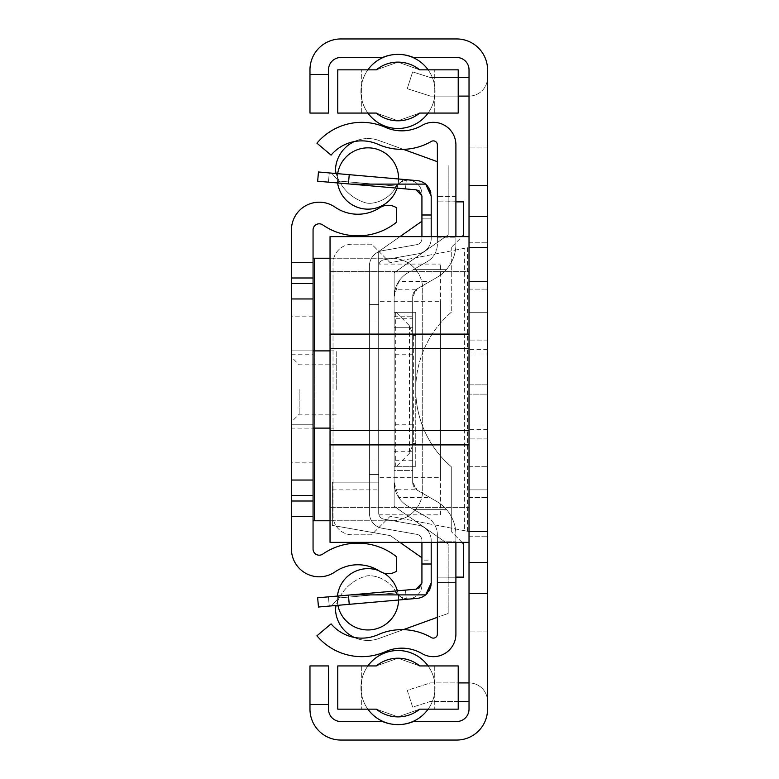 <?xml version="1.0" encoding="UTF-8"?>
<svg xmlns="http://www.w3.org/2000/svg" width="779" height="779" viewBox="0 0 779 779"><rect width="100%" height="100%" fill="white"/><g stroke="black" fill="none" stroke-linecap="round" stroke-linejoin="round"><path stroke-width="0.58" stroke-dasharray="3.9 2.92" d="M328.504 74.472L328.504 69.837A12.357 12.357 0 0 1 340.851 57.48L382.547 57.48A40.148 40.148 0 0 1 413.435 57.48L456.679 57.48A12.357 12.357 0 0 1 469.026 69.837L469.026 709.163A12.357 12.357 0 0 1 456.679 721.52L413.435 721.52A40.148 40.148 0 0 1 382.547 721.52L340.851 721.52A12.357 12.357 0 0 1 328.504 709.163L328.504 665.928L309.974 665.928L309.974 709.163A30.887 30.887 0 0 0 340.851 740.05L456.679 740.05A30.887 30.887 0 0 0 487.557 709.163L487.557 69.837A30.887 30.887 0 0 0 456.679 38.95L340.851 38.95A30.887 30.887 0 0 0 309.974 69.837L309.974 113.072L328.504 113.072L328.504 74.472L309.974 74.472M469.026 247.352L469.026 334.094L330.043 334.094L330.043 236.621M469.026 247.391L469.026 531.609M330.043 542.379L330.043 444.906L469.026 444.906L469.026 531.648M469.026 96.09L469.026 147.046L469.026 96.09A18.53 18.53 0 0 0 487.557 77.559L487.557 147.046L487.557 77.559A18.53 18.53 0 0 1 469.026 96.09L430.427 96.09L407.261 88.679L412.636 71.872L430.427 77.559L469.026 77.559L469.026 96.09L469.026 77.559M469.026 682.91A18.53 18.53 0 0 1 487.557 701.441L487.557 631.954L487.557 701.441A18.53 18.53 0 0 0 469.026 682.91L469.026 631.954L469.026 701.441L430.427 701.441L412.636 707.128L407.261 690.321L430.427 682.91L469.026 682.91L469.026 701.441M469.026 389.5L469.026 438.918L469.026 389.5M469.026 384.865L469.026 429.648L469.026 384.865L487.557 384.865L487.557 349.352L487.557 394.135L487.557 384.865L469.026 384.865M469.026 281.404L469.026 536.205L469.026 489.874L487.557 489.874L487.557 242.795L487.557 536.205L487.557 242.795L487.557 536.205L487.557 242.795L487.557 536.205L487.557 242.795L487.557 536.205L487.557 489.874L469.026 489.874L487.557 489.874L469.026 489.874L487.557 489.874L469.026 489.874L487.557 489.874L469.026 489.874L469.026 312.282L487.557 312.282L469.026 312.282L487.557 312.282L469.026 312.282L469.026 242.795L469.026 536.205L469.026 242.795L469.026 536.205L469.026 242.795L469.026 536.205L469.026 242.795L469.026 281.404L487.557 281.404L469.026 281.404M469.026 425.022L469.026 353.978L469.026 425.022L487.557 425.022L487.557 389.5L487.557 438.918L487.557 340.082L487.557 438.918L487.557 340.082L487.557 438.918L487.557 340.082L487.557 438.918L487.557 340.082L487.557 425.022L487.557 353.978L487.557 425.022L469.026 425.022M487.557 631.954L469.026 631.954L487.557 631.954M487.557 394.135L487.557 429.648L487.557 394.135L469.026 394.135L487.557 394.135M458.218 96.09L430.427 96.09L407.261 88.679L412.636 71.872L430.427 77.559L458.218 77.559M458.218 701.441L430.427 701.441L412.636 707.128L407.261 690.321L430.427 682.91L458.218 682.91M487.557 147.046L469.026 147.046L487.557 147.046M487.557 562.457L469.026 562.457M469.026 531.57L464.401 530.674L464.401 248.326L390.201 262.747L371.641 244.187L352.332 244.187A19.3 19.3 0 0 0 333.032 263.487L333.032 515.513A19.3 19.3 0 0 0 352.332 534.813L371.641 534.813L390.201 516.253L469.026 531.57L487.557 531.57M464.401 248.326L390.201 262.747L371.641 244.187L352.332 244.187A19.3 19.3 0 0 0 333.032 263.487L333.032 515.513A19.3 19.3 0 0 0 352.332 534.813L371.641 534.813L390.201 516.253L464.401 530.674M469.026 247.43L487.557 247.43M487.557 216.543L469.026 216.543M469.026 353.978L487.557 353.978L469.026 353.978M469.026 536.205L487.557 536.205L469.026 536.205M469.026 289.126L487.557 289.126L469.026 289.126M469.026 242.795L487.557 242.795L469.026 242.795M330.043 444.906L330.043 334.094M330.043 430.534L330.043 271.657L330.043 430.534L469.026 430.534L469.026 507.343L469.026 348.466L469.026 430.534L330.043 430.534M330.043 348.564L469.026 348.564L469.026 334.094M330.043 430.436L469.026 430.436L469.026 348.564M469.026 444.906L469.026 430.436M469.026 271.657L469.026 348.466L469.026 271.657L330.043 271.657L469.026 271.657M330.043 507.343L469.026 507.343L330.043 507.343M330.043 348.466L469.026 348.466L330.043 348.466M455.9 236.621L455.9 244.187A38.609 38.609 0 0 1 436.6 277.616L417.301 288.766A9.27 9.27 0 0 0 412.666 296.789L412.666 482.211A9.27 9.27 0 0 0 417.301 490.234L436.6 501.384A38.609 38.609 0 0 1 455.9 534.813L455.9 542.379M437.37 542.379L437.37 534.813A20.079 20.079 0 0 0 427.33 517.431L408.03 506.282A27.801 27.801 0 0 1 394.135 482.211L394.135 296.789A27.801 27.801 0 0 1 408.03 272.718L427.33 261.569A20.079 20.079 0 0 0 437.37 244.187L437.37 236.621M455.9 201.099L437.37 201.099L455.9 201.099L455.9 196.464L437.37 196.464L437.37 244.187L437.37 196.464L455.9 196.464L455.9 244.187A38.609 38.609 0 0 1 436.6 277.616A38.609 38.609 0 0 0 455.9 244.187A38.609 38.609 0 0 1 436.6 277.616L417.301 288.766A9.27 9.27 0 0 0 415.85 289.798L412.666 296.789L412.666 318.29L394.135 318.29L394.135 296.789L395.021 289.798A27.801 27.801 0 0 1 408.03 272.718L427.33 261.569A20.079 20.079 0 0 0 437.37 244.187L437.37 144.884A4.012 4.012 0 0 0 431.352 141.418A58.678 58.678 0 0 1 378.058 144.319A40.148 40.148 0 0 0 331.085 155.128L316.917 143.18A58.678 58.678 0 0 1 385.566 127.386A40.148 40.148 0 0 0 422.033 125.39A22.542 22.542 0 0 1 455.9 144.884L455.9 244.187L455.9 201.868L448.178 201.868L448.178 234.907L448.178 201.868L463.622 201.868L463.622 235.073L451.275 247.43L462.083 236.621M437.37 244.187A20.079 20.079 0 0 1 427.33 261.569L408.03 272.718L427.33 261.569A20.079 20.079 0 0 0 437.37 244.187A20.079 20.079 0 0 1 427.33 261.569A20.079 20.079 0 0 0 437.37 244.187M398.78 281.404L394.135 296.789A27.801 27.801 0 0 1 408.03 272.718A27.801 27.801 0 0 0 398.78 281.404L430.047 281.404L436.6 277.616L417.301 288.766A9.27 9.27 0 0 0 412.666 296.789L412.666 482.211A9.27 9.27 0 0 0 417.301 490.234L436.6 501.384A38.609 38.609 0 0 1 455.9 534.813L455.9 634.116A22.542 22.542 0 0 1 422.033 653.61A40.148 40.148 0 0 0 385.566 651.614A58.678 58.678 0 0 1 316.917 635.82L331.085 623.872A40.148 40.148 0 0 0 378.058 634.681A58.678 58.678 0 0 1 431.352 637.582A4.012 4.012 0 0 0 437.37 634.116L437.37 534.813A20.079 20.079 0 0 0 427.33 517.431A20.079 20.079 0 0 1 437.37 534.813A20.079 20.079 0 0 0 427.33 517.431L408.03 506.282A27.801 27.801 0 0 1 394.135 482.211L394.135 318.29M394.135 327.725L394.135 466.718L394.135 312.282L394.135 327.725L394.135 312.282L394.135 327.725L412.666 327.725L412.666 312.282L412.666 466.718L412.666 327.725L394.135 327.725L412.666 327.725M394.135 389.5L394.135 424.243L394.135 389.5M394.135 470.623L394.135 316.196L394.135 470.623L412.666 470.623L412.666 316.196L412.666 470.623L394.135 470.623M412.666 389.5L412.666 424.243L412.666 389.5M430.047 281.404L417.301 288.766L412.666 296.789L412.666 482.211L415.85 489.202L395.021 489.202L394.135 482.211L398.78 497.596L430.047 497.596M412.666 318.29L412.666 482.211L417.301 490.234A9.27 9.27 0 0 1 415.85 489.202M440.456 514.831L440.456 264.081L440.456 514.831L406.395 514.831L394.135 506.253L394.135 466.718L394.135 506.253L448.178 544.093L406.395 514.831L378.691 514.831L378.691 482.152L332.36 482.152L332.36 525.397L390.298 535.611L421.926 557.764L421.926 584.902A13.895 13.895 0 0 1 395.985 591.836A32.426 32.426 0 0 0 371.213 575.759A15.444 15.444 0 0 0 364.991 576.382A43.936 43.936 0 0 0 336.255 605.127A15.444 15.444 0 0 0 335.622 611.34A32.426 32.426 0 0 0 379.821 638.167L448.178 613.424L448.178 544.093L448.178 577.132L448.178 544.093L394.135 506.253L394.135 312.282L412.666 312.282L394.135 312.282L412.666 312.282L394.135 312.282L412.666 312.282L394.135 312.282L394.135 272.747L448.178 234.907L448.178 165.576L448.178 234.907L394.135 272.747L448.178 234.907L394.135 272.747L394.135 312.282L415.752 312.282L415.752 389.5A101.689 101.689 0 0 0 451.275 466.718L451.275 531.57L451.275 466.718A101.689 101.689 0 0 1 415.752 389.5L415.752 312.282L394.135 312.282L415.752 312.282L415.752 466.718L415.752 312.282M396.092 466.718L415.752 466.718L396.092 466.718L409.442 453.29L413.357 443.553L415.752 443.553M394.135 316.196L412.666 316.196L394.135 316.196M395.021 489.202A27.801 27.801 0 0 0 408.03 506.282L427.33 517.431L408.03 506.282A27.801 27.801 0 0 1 398.78 497.596M462.083 542.379L451.275 531.57L463.622 543.927L463.622 577.132L448.178 577.132L455.9 577.132L455.9 534.813A38.609 38.609 0 0 0 446.299 509.339L413.318 509.339L427.33 517.431L413.318 509.339L446.299 509.339A38.609 38.609 0 0 1 455.9 534.813A38.609 38.609 0 0 0 436.6 501.384L417.301 490.234L436.6 501.384A38.609 38.609 0 0 1 455.9 534.813L455.9 582.536L455.9 577.901L437.37 577.901L437.37 582.536L455.9 582.536L437.37 582.536L437.37 577.901L455.9 577.901M437.37 534.813L437.37 577.901L437.37 534.813L437.37 541.765L455.9 541.765L455.9 534.813L455.9 541.765L437.37 541.765L437.37 534.813A20.079 20.079 0 0 0 427.33 517.431A20.079 20.079 0 0 1 437.37 534.813M455.9 244.187L455.9 237.235L455.9 244.187A38.609 38.609 0 0 1 446.299 269.661A38.609 38.609 0 0 0 455.9 244.187M413.318 269.661L427.33 261.569L413.318 269.661L446.299 269.661L413.318 269.661M437.37 237.235L455.9 237.235L437.37 237.235M415.752 466.718L394.135 466.718L394.135 272.747L394.135 506.253L448.178 544.093L448.178 613.424L437.37 617.328M437.37 161.672L379.821 140.833A32.426 32.426 0 0 0 335.622 167.66A15.444 15.444 0 0 0 336.255 173.873A43.936 43.936 0 0 0 364.991 202.618A15.444 15.444 0 0 0 371.213 203.241A32.426 32.426 0 0 0 395.985 187.164A13.895 13.895 0 0 1 421.926 194.098L421.926 221.236L378.691 251.52L378.691 264.081L440.456 264.081M378.691 264.081L378.691 514.831M399.968 236.621L378.691 251.52L378.691 489.874L378.691 482.152L332.36 482.152L332.36 525.397L390.298 535.611L399.968 542.379M378.691 301.298L378.691 477.693L378.691 301.298L440.456 301.298L440.456 477.693L378.691 477.693M440.456 477.693L440.456 301.298M451.275 312.282A101.689 101.689 0 0 0 415.752 389.5A101.689 101.689 0 0 1 451.275 312.282L451.275 247.43L451.275 312.282M336.148 173.522A15.444 15.444 0 0 0 336.255 173.873A43.936 43.936 0 0 0 364.991 202.618A15.444 15.444 0 0 0 371.213 203.241A32.426 32.426 0 0 0 395.985 187.164A13.895 13.895 0 0 1 421.926 194.098L421.926 221.236M403.337 149.344L379.821 140.833A32.426 32.426 0 0 0 354.163 141.603M354.163 637.397A32.426 32.426 0 0 0 379.821 638.167L403.337 629.656M421.926 557.764L421.926 584.902A13.895 13.895 0 0 1 395.985 591.836A32.426 32.426 0 0 0 371.213 575.759A15.444 15.444 0 0 0 364.991 576.382A43.936 43.936 0 0 0 336.255 605.127A15.444 15.444 0 0 0 336.148 605.478M332.36 489.874L378.691 489.874M394.135 466.718L394.135 312.282M415.752 335.447L413.357 335.447L409.442 325.71L396.092 312.282M291.443 549.01L291.443 229.99A27.801 27.801 0 0 1 335.028 207.117A40.148 40.148 0 0 0 379.685 207.769A15.444 15.444 0 0 1 396.453 207.74L396.453 222.297A61.775 61.775 0 0 1 322.749 224.907A6.174 6.174 0 0 0 313.061 229.99L313.061 549.01A6.174 6.174 0 0 0 322.749 554.093A61.775 61.775 0 0 1 396.453 556.703L396.453 571.26A15.444 15.444 0 0 1 379.685 571.231A40.148 40.148 0 0 0 335.028 571.883A27.801 27.801 0 0 1 291.443 549.01M291.443 389.5L291.443 428.109L291.443 389.5M291.443 350.891L291.443 462.853L291.443 316.147L291.443 462.853L291.443 316.147L291.443 462.853L291.443 316.147L291.443 350.891L313.061 350.891L313.061 428.109L313.061 316.147L313.061 462.853L313.061 316.147L313.061 462.853L313.061 316.147L313.061 424.243L313.061 350.891L291.443 350.891L313.061 350.891M291.443 424.243L291.443 354.757L291.443 424.243L291.443 354.757L291.443 424.243L291.443 354.757L291.443 424.243L313.061 424.243L313.061 354.757L313.061 424.243L313.061 354.757L313.061 424.243L313.061 354.757L313.061 424.243L291.443 424.243L313.061 424.243M313.061 428.109L313.061 389.5L313.061 428.109L291.443 428.109M314.599 520.761L314.599 258.238L391.818 258.238A30.887 30.887 0 0 1 422.705 289.126L422.705 489.874A30.887 30.887 0 0 1 391.818 520.761L313.061 520.761M314.599 258.238L313.061 258.238M330.043 258.238L391.818 258.238A30.887 30.887 0 0 1 422.705 289.126L422.705 489.874A30.887 30.887 0 0 1 391.818 520.761L330.043 520.761M291.443 354.757L313.061 354.757M336.226 389.5L336.226 350.891L336.226 389.5M421.926 236.621L421.926 238.559A6.174 6.174 0 0 1 416.823 244.645L382.187 250.75A15.444 15.444 0 0 0 369.421 265.96L369.421 513.04A15.444 15.444 0 0 0 382.187 528.25L416.823 534.355A6.174 6.174 0 0 1 421.926 540.441L421.926 583.004L421.926 560.14L421.926 564.006L431.196 564.006L431.196 540.441A15.444 15.444 0 0 0 418.43 525.231L383.794 519.126A6.174 6.174 0 0 1 378.691 513.04L378.691 265.96A6.174 6.174 0 0 1 383.794 259.874L418.43 253.769A15.444 15.444 0 0 0 431.196 238.559L431.196 214.994L431.196 218.86L431.196 214.994L431.196 218.86L431.196 214.994L431.196 218.86L431.196 214.994L431.196 218.86L431.196 214.994L421.926 214.994L421.926 238.559A6.174 6.174 0 0 1 416.823 244.645L382.187 250.75A15.444 15.444 0 0 0 369.421 265.96L369.421 513.04A15.444 15.444 0 0 0 382.187 528.25L416.823 534.355A6.174 6.174 0 0 1 421.926 540.441L421.926 583.004L416.288 589.158L350.823 594.893L425.616 594.893L431.196 583.004L431.196 540.441A15.444 15.444 0 0 0 418.43 525.231L383.794 519.126A6.174 6.174 0 0 1 378.691 513.04L378.691 265.96A6.174 6.174 0 0 1 383.794 259.874L418.43 253.769A15.444 15.444 0 0 0 431.196 238.559L431.196 236.621M430.894 192.978L431.196 195.996L425.616 184.107L350.823 184.107L425.616 184.107A15.444 15.444 0 0 0 417.096 180.611L318.465 171.984L317.657 181.215L348.427 183.902L317.657 181.215L348.427 183.902L317.657 181.215L318.465 171.984L317.657 181.215L416.288 189.842L421.926 195.996L421.926 238.559A6.174 6.174 0 0 1 416.823 244.645L382.187 250.75A15.444 15.444 0 0 0 369.421 265.96L369.421 513.04A15.444 15.444 0 0 0 382.187 528.25L416.823 534.355A6.174 6.174 0 0 1 421.926 540.441L421.926 583.004L416.288 589.158L418.81 588.369L416.288 589.158L350.823 594.893L425.616 594.893A15.444 15.444 0 0 1 417.096 598.389A15.444 15.444 0 0 0 425.616 594.893A15.444 15.444 0 0 1 417.096 598.389A15.444 15.444 0 0 0 425.616 594.893A15.444 15.444 0 0 1 417.096 598.389A15.444 15.444 0 0 0 425.616 594.893A15.444 15.444 0 0 1 417.096 598.389A15.444 15.444 0 0 0 425.616 594.893A15.444 15.444 0 0 1 417.096 598.389L318.465 607.016L417.096 598.389A15.444 15.444 0 0 0 425.616 594.893L350.823 594.893L317.657 597.785L318.465 607.016L417.096 598.389A15.444 15.444 0 0 0 425.616 594.893L350.823 594.893L416.288 589.158L317.657 597.785L348.427 595.098L317.657 597.785L318.465 607.016L349.235 604.329L318.465 607.016L317.657 597.785L348.427 595.098L317.657 597.785L348.427 595.098L317.657 597.785L318.465 607.016L317.657 597.785L348.427 595.098L317.657 597.785L348.427 595.098L317.657 597.785L318.465 607.016L417.096 598.389A15.444 15.444 0 0 0 425.616 594.893L431.196 583.004L431.196 560.14L430.894 586.022L428.83 591.222L431.196 583.004L425.616 594.893L350.823 594.893L317.657 597.785L348.427 595.098L349.235 604.329L417.096 598.389A15.444 15.444 0 0 0 425.616 594.893L348.427 595.098L349.235 604.329L417.096 598.389A15.444 15.444 0 0 0 425.616 594.893L350.823 594.893L416.288 589.158L348.427 595.098L349.235 604.329L318.465 607.016L417.096 598.389A15.444 15.444 0 0 0 425.616 594.893L348.427 595.098L349.235 604.329L318.465 607.016L317.657 597.785L416.288 589.158L350.823 594.893L425.616 594.893L348.427 595.098L416.288 589.158L348.427 595.098L416.288 589.158L350.823 594.893L425.616 594.893L431.196 583.004L431.196 540.441A15.444 15.444 0 0 0 418.43 525.231L383.794 519.126A6.174 6.174 0 0 1 378.691 513.04L378.691 265.96A6.174 6.174 0 0 1 383.794 259.874L418.43 253.769A15.444 15.444 0 0 0 431.196 238.559L431.196 195.996L431.196 218.86L431.196 214.994L421.926 214.994L421.926 238.559A6.174 6.174 0 0 1 416.823 244.645L382.187 250.75A15.444 15.444 0 0 0 369.421 265.96L369.421 513.04A15.444 15.444 0 0 0 382.187 528.25L416.823 534.355A6.174 6.174 0 0 1 421.926 540.441L421.926 542.379M428.81 591.261L427.281 593.286L428.81 591.261M331.581 605.877L406.307 599.333L329.254 606.072L331.581 605.877L338.622 597.97L338.446 595.974L328.456 596.841L405.499 590.102L328.456 596.841L405.499 590.102L328.456 596.841L405.499 590.102L328.456 596.841L405.499 590.102L328.456 596.841L405.499 590.102L328.456 596.841L405.499 590.102L328.456 596.841L405.499 590.102L338.446 595.974L338.622 597.97L331.581 605.877L338.622 597.97L331.581 605.877L406.307 599.333L403.989 599.538L395.674 592.975L403.989 599.538L395.674 592.975L395.498 590.979L405.499 590.102L395.498 590.979L395.674 592.975L395.498 590.979L395.674 592.975L403.989 599.538L331.581 605.877L329.254 606.072L328.456 596.841L329.254 606.072L328.456 596.841L329.254 606.072L331.581 605.877L406.307 599.333L405.499 590.102L406.307 599.333L405.499 590.102L406.307 599.333L331.581 605.877L329.254 606.072L331.581 605.877L338.622 597.97L338.446 595.974L338.622 597.97L338.446 595.974L338.622 597.97L331.581 605.877L338.622 597.97L331.581 605.877L406.307 599.333L403.989 599.538L395.674 592.975L403.989 599.538L395.674 592.975L395.498 590.979L395.674 592.975L395.498 590.979L395.674 592.975L403.989 599.538L329.254 606.072L328.456 596.841L329.254 606.072L328.456 596.841L329.254 606.072L331.581 605.877L406.307 599.333L405.499 590.102L406.307 599.333L405.499 590.102L406.307 599.333L331.581 605.877L329.254 606.072L331.581 605.877L338.622 597.97L338.446 595.974L338.622 597.97L338.446 595.974L338.622 597.97L331.581 605.877L338.622 597.97L331.581 605.877L406.307 599.333L403.989 599.538L395.674 592.975L403.989 599.538L395.674 592.975L395.498 590.979L395.674 592.975L395.498 590.979L395.674 592.975L403.989 599.538L329.254 606.072L328.456 596.841L329.254 606.072L328.456 596.841L329.254 606.072L331.581 605.877L406.307 599.333L405.499 590.102L406.307 599.333L405.499 590.102L406.307 599.333L329.254 606.072L331.581 605.877L338.622 597.97L338.446 595.974L338.622 597.97L338.446 595.974L338.622 597.97L331.581 605.877M430.047 190.154L428.839 187.797L431.196 195.996L431.196 218.86L431.196 214.994L421.926 214.994L421.926 238.559L421.926 195.996L421.926 214.994L431.196 214.994L431.196 238.559A15.444 15.444 0 0 1 418.43 253.769A15.444 15.444 0 0 0 431.196 238.559A15.444 15.444 0 0 1 418.43 253.769L383.794 259.874A6.174 6.174 0 0 0 378.691 265.96A6.174 6.174 0 0 1 383.794 259.874A6.174 6.174 0 0 0 378.691 265.96L378.691 513.04A6.174 6.174 0 0 0 383.794 519.126A6.174 6.174 0 0 1 378.691 513.04A6.174 6.174 0 0 0 383.794 519.126L418.43 525.231A15.444 15.444 0 0 1 431.196 540.441A15.444 15.444 0 0 0 418.43 525.231A15.444 15.444 0 0 1 431.196 540.441L431.196 542.379L431.196 540.441A15.444 15.444 0 0 0 418.43 525.231L383.794 519.126A6.174 6.174 0 0 1 378.691 513.04L378.691 265.96A6.174 6.174 0 0 1 383.794 259.874L418.43 253.769A15.444 15.444 0 0 0 431.196 238.559L431.196 214.994L421.926 214.994L421.926 218.86L421.926 195.996L421.926 218.86L421.926 195.996L421.926 214.994L431.196 214.994L431.196 238.559L431.196 214.994L421.926 214.994L421.926 238.559A6.174 6.174 0 0 1 416.823 244.645L382.187 250.75A15.444 15.444 0 0 0 369.421 265.96L369.421 513.04A15.444 15.444 0 0 0 382.187 528.25L416.823 534.355A6.174 6.174 0 0 1 421.926 540.441L421.926 564.006L431.196 564.006L431.196 540.441A15.444 15.444 0 0 0 418.43 525.231L383.794 519.126A6.174 6.174 0 0 1 378.691 513.04L378.691 265.96A6.174 6.174 0 0 1 383.794 259.874L418.43 253.769A15.444 15.444 0 0 0 431.196 238.559L431.196 195.996L425.616 184.107L350.823 184.107L416.288 189.842L350.823 184.107L425.616 184.107A15.444 15.444 0 0 0 417.096 180.611L318.465 171.984L349.235 174.671L318.465 171.984L349.235 174.671L318.465 171.984L349.235 174.671L318.465 171.984L349.235 174.671L318.465 171.984L349.235 174.671L318.465 171.984L317.657 181.215L318.465 171.984L349.235 174.671L318.465 171.984L349.235 174.671L348.427 183.902L416.288 189.842L350.823 184.107L416.288 189.842L350.823 184.107L425.616 184.107A15.444 15.444 0 0 0 417.096 180.611L349.235 174.671L348.427 183.902L416.288 189.842L421.926 195.996L421.926 238.559A6.174 6.174 0 0 1 416.823 244.645L382.187 250.75A15.444 15.444 0 0 0 369.421 265.96L369.421 513.04A15.444 15.444 0 0 0 382.187 528.25L416.823 534.355A6.174 6.174 0 0 1 421.926 540.441L421.926 564.006L431.196 564.006L431.196 583.004L428.82 591.232L431.196 583.004M331.581 173.123L406.307 179.667L329.254 172.928L331.581 173.123L338.622 181.03L331.581 173.123L338.622 181.03L338.446 183.026L328.456 182.159L405.499 188.898L328.456 182.159L405.499 188.898L328.456 182.159L405.499 188.898L328.456 182.159L405.499 188.898L328.456 182.159L405.499 188.898L328.456 182.159L405.499 188.898L328.456 182.159L405.499 188.898L338.446 183.026L338.622 181.03L338.446 183.026L338.622 181.03L331.581 173.123L406.307 179.667L403.989 179.462L395.674 186.025L395.498 188.021L405.499 188.898L395.498 188.021L395.674 186.025L403.989 179.462L395.674 186.025L403.989 179.462L331.581 173.123L329.254 172.928L328.456 182.159L329.254 172.928L328.456 182.159L329.254 172.928L331.581 173.123L406.307 179.667L405.499 188.898L406.307 179.667L405.499 188.898L406.307 179.667L331.581 173.123L329.254 172.928L331.581 173.123L338.622 181.03L331.581 173.123L338.622 181.03L338.446 183.026L338.622 181.03L338.446 183.026L338.622 181.03L331.581 173.123L406.307 179.667L403.989 179.462L395.674 186.025L395.498 188.021L395.674 186.025L395.498 188.021L395.674 186.025L403.989 179.462L395.674 186.025L403.989 179.462L329.254 172.928L328.456 182.159L329.254 172.928L328.456 182.159L329.254 172.928L331.581 173.123L406.307 179.667L405.499 188.898L406.307 179.667L405.499 188.898L406.307 179.667L331.581 173.123L329.254 172.928L331.581 173.123L338.622 181.03L331.581 173.123L338.622 181.03L338.446 183.026L338.622 181.03L338.446 183.026L338.622 181.03L331.581 173.123L406.307 179.667L403.989 179.462L395.674 186.025L395.498 188.021L395.674 186.025L395.498 188.021L395.674 186.025L403.989 179.462L395.674 186.025L403.989 179.462L329.254 172.928L328.456 182.159L329.254 172.928L328.456 182.159L329.254 172.928L331.581 173.123L406.307 179.667L405.499 188.898L406.307 179.667L405.499 188.898L406.307 179.667L329.254 172.928L331.581 173.123L338.622 181.03L331.581 173.123L338.622 181.03L338.446 183.026L338.622 181.03L338.446 183.026L338.622 181.03L331.581 173.123M378.691 304.57L378.691 474.43L378.691 304.57L378.691 474.43L378.691 304.57L369.421 304.57L369.421 474.43L378.691 474.43L378.691 320.003L378.691 474.43L369.421 474.43L369.421 304.57L378.691 304.57L369.421 304.57L369.421 474.43L378.691 474.43L369.421 474.43L369.421 304.57L378.691 304.57L369.421 304.57L369.421 474.43L378.691 474.43L369.421 474.43L369.421 304.57L378.691 304.57L369.421 304.57L369.421 474.43L378.691 474.43L369.421 474.43L369.421 304.57L378.691 304.57M367.941 568.641A30.654 30.654 0 0 1 398.595 599.294A30.654 30.654 0 0 1 367.941 629.948A30.654 30.654 0 0 1 337.288 599.294A30.654 30.654 0 0 1 367.941 568.641A30.654 30.654 0 0 1 398.595 599.294A30.654 30.654 0 0 1 367.941 629.948A30.654 30.654 0 0 1 337.288 599.294A30.654 30.654 0 0 1 367.941 568.641A30.654 30.654 0 0 1 398.595 599.294A30.654 30.654 0 0 1 367.941 629.948A30.654 30.654 0 0 1 337.288 599.294A30.654 30.654 0 0 1 367.941 568.641A30.654 30.654 0 0 1 398.595 599.294A30.654 30.654 0 0 1 367.941 629.948A30.654 30.654 0 0 1 337.288 599.294A30.654 30.654 0 0 1 367.941 568.641A30.654 30.654 0 0 1 398.595 599.294A30.654 30.654 0 0 1 367.941 629.948A30.654 30.654 0 0 1 337.288 599.294A30.654 30.654 0 0 1 367.941 568.641A30.654 30.654 0 0 1 398.595 599.294A30.654 30.654 0 0 1 367.941 629.948A30.654 30.654 0 0 1 337.288 599.294A30.654 30.654 0 0 1 367.941 568.641A30.654 30.654 0 0 1 398.595 599.294A30.654 30.654 0 0 1 367.941 629.948A30.654 30.654 0 0 1 337.288 599.294A30.654 30.654 0 0 1 367.941 568.641M378.613 570.559A30.654 30.654 0 0 1 383.94 573.149M397.397 590.813A30.654 30.654 0 0 1 398.585 600.015M337.453 596.062A30.654 30.654 0 0 0 337.882 605.322M367.941 147.835A30.654 30.654 0 0 1 398.595 178.488A30.654 30.654 0 0 1 367.941 209.142A30.654 30.654 0 0 1 337.288 178.488A30.654 30.654 0 0 1 367.941 147.835A30.654 30.654 0 0 1 398.595 178.488A30.654 30.654 0 0 1 367.941 209.142A30.654 30.654 0 0 1 337.288 178.488A30.654 30.654 0 0 1 367.941 147.835A30.654 30.654 0 0 1 398.595 178.488A30.654 30.654 0 0 1 367.941 209.142A30.654 30.654 0 0 1 337.288 178.488A30.654 30.654 0 0 1 367.941 147.835A30.654 30.654 0 0 1 398.595 178.488A30.654 30.654 0 0 1 367.941 209.142A30.654 30.654 0 0 1 337.288 178.488A30.654 30.654 0 0 1 367.941 147.835A30.654 30.654 0 0 1 398.595 178.488A30.654 30.654 0 0 1 367.941 209.142A30.654 30.654 0 0 1 337.288 178.488A30.654 30.654 0 0 1 367.941 147.835A30.654 30.654 0 0 1 398.595 178.488A30.654 30.654 0 0 1 367.941 209.142A30.654 30.654 0 0 1 337.288 178.488A30.654 30.654 0 0 1 367.941 147.835A30.654 30.654 0 0 1 398.595 178.488A30.654 30.654 0 0 1 367.941 209.142A30.654 30.654 0 0 1 337.288 178.488A30.654 30.654 0 0 1 367.941 147.835M398.585 178.985A30.654 30.654 0 0 1 397.027 188.158M337.667 173.659A30.654 30.654 0 0 0 337.609 182.958M350.823 184.107L416.288 189.842L350.823 184.107L425.616 184.107A15.444 15.444 0 0 0 417.096 180.611L349.235 174.671L348.427 183.902L416.288 189.842L350.823 184.107L416.288 189.842L421.926 195.996L421.926 218.86L421.926 195.996L421.926 218.86L431.196 218.86L431.196 195.996L425.616 184.107L348.427 183.902L425.616 184.107A15.444 15.444 0 0 0 417.096 180.611L349.235 174.671L348.427 183.902L317.657 181.215L318.465 171.984L317.657 181.215L318.465 171.984L317.657 181.215L318.465 171.984L317.657 181.215L350.823 184.107L425.616 184.107A15.444 15.444 0 0 0 417.096 180.611L349.235 174.671L417.096 180.611A15.444 15.444 0 0 1 425.616 184.107A15.444 15.444 0 0 0 417.096 180.611A15.444 15.444 0 0 1 425.616 184.107L348.427 183.902L416.288 189.842L350.823 184.107L425.616 184.107A15.444 15.444 0 0 0 417.096 180.611A15.444 15.444 0 0 1 425.616 184.107A15.444 15.444 0 0 0 417.096 180.611A15.444 15.444 0 0 1 425.616 184.107L350.823 184.107L425.616 184.107A15.444 15.444 0 0 0 417.096 180.611A15.444 15.444 0 0 1 425.616 184.107L431.196 195.996L431.196 218.86L421.926 218.86L431.196 218.86L421.926 218.86L431.196 218.86L421.926 218.86L431.196 218.86L421.926 218.86L421.926 214.994M421.926 583.004L421.926 560.14L421.926 583.004L421.926 560.14L421.926 564.006L431.196 564.006L431.196 560.14L421.926 560.14L421.926 583.004L416.288 589.158L348.427 595.098L416.288 589.158L418.81 588.369L416.288 589.158L421.926 583.004L421.926 560.14L421.926 583.004L421.926 560.14L421.926 583.004L421.926 560.14L421.926 564.006L431.196 564.006L421.926 564.006L421.926 583.004L421.926 560.14L431.196 560.14M430.894 586.022L430.047 588.846L430.894 586.022M428.81 187.749L427.281 185.723M428.83 187.788L431.196 195.996M318.465 607.016L317.657 597.785L318.465 607.016M395.674 186.025L395.498 188.021L395.674 186.025L395.498 188.021L395.674 186.025L403.989 179.462L406.307 179.667L403.989 179.462L395.674 186.025L403.989 179.462L395.674 186.025L395.498 188.021L395.674 186.025L338.622 181.03L395.674 186.025M317.657 181.215L318.465 171.984L317.657 181.215M421.926 564.006L421.926 540.441A6.174 6.174 0 0 0 416.823 534.355L382.187 528.25A15.444 15.444 0 0 1 369.421 513.04L369.421 265.96A15.444 15.444 0 0 1 382.187 250.75L416.823 244.645A6.174 6.174 0 0 0 421.926 238.559A6.174 6.174 0 0 1 416.823 244.645L382.187 250.75A15.444 15.444 0 0 0 369.421 265.96L369.421 513.04A15.444 15.444 0 0 0 382.187 528.25L416.823 534.355A6.174 6.174 0 0 1 421.926 540.441L421.926 564.006L431.196 564.006M350.823 594.893L425.616 594.893L348.427 595.098L416.288 589.158M403.989 599.538L406.307 599.333L403.989 599.538L395.674 592.975L403.989 599.538L395.674 592.975L395.498 590.979L395.674 592.975L395.498 590.979L395.674 592.975L403.989 599.538M329.254 606.072L328.456 596.841L329.254 606.072M406.307 599.333L405.499 590.102L406.307 599.333M338.622 597.97L338.446 595.974L338.622 597.97L395.674 592.975L338.622 597.97M329.254 172.928L328.456 182.159L329.254 172.928M406.307 179.667L405.499 188.898L406.307 179.667M416.288 189.842L421.926 195.996M337.765 709.163L376.286 709.163A34.383 34.383 0 0 0 419.706 709.163L458.218 709.163L458.218 665.928L419.706 665.928A34.383 34.383 0 0 0 376.286 665.928L337.765 665.928L337.765 709.163M376.286 709.163L361.699 709.163L376.286 709.163L361.699 709.163L376.286 709.163L361.699 709.163L376.286 709.163L361.699 709.163L376.286 709.163L397.991 716.884L376.286 709.163L397.991 716.884L419.706 709.163L397.991 716.884L376.286 709.163L397.991 716.884L419.706 709.163L397.991 716.884L376.286 709.163L397.991 716.884L419.706 709.163L397.991 716.884L419.706 709.163L434.283 709.163L419.706 709.163M376.286 665.928L361.699 665.928L376.286 665.928L361.699 665.928L376.286 665.928L397.991 658.206L376.286 665.928L361.699 665.928L376.286 665.928L397.991 658.206L376.286 665.928L361.699 665.928L376.286 665.928L397.991 658.206L419.706 665.928L434.283 665.928L419.706 665.928L397.991 658.206L419.706 665.928L434.283 665.928L419.706 665.928L397.991 658.206L376.286 665.928L397.991 658.206L419.706 665.928L397.991 658.206L419.706 665.928L434.283 665.928L419.706 665.928M404.048 716.349L409.91 714.752M411.809 713.992L415.197 712.269M380.814 712.288L383.21 713.545M386.131 714.771L392.022 716.368M415.188 662.812L411.906 661.147M409.9 660.329L404.038 658.742M392.012 658.732L386.111 660.319M383.385 661.459L380.795 662.812M458.218 69.837L419.706 69.837A34.383 34.383 0 0 0 376.286 69.837L337.765 69.837L337.765 113.072L376.286 113.072A34.383 34.383 0 0 0 419.706 113.072L458.218 113.072L458.218 69.837M419.706 69.837L434.283 69.837L419.706 69.837L434.283 69.837L419.706 69.837L434.283 69.837L419.706 69.837L434.283 69.837L419.706 69.837L397.991 62.116L419.706 69.837L397.991 62.116L376.286 69.837L397.991 62.116L419.706 69.837L397.991 62.116L376.286 69.837L397.991 62.116L419.706 69.837L397.991 62.116L376.286 69.837L397.991 62.116L376.286 69.837L361.699 69.837L376.286 69.837M419.706 113.072L434.283 113.072L419.706 113.072L434.283 113.072L419.706 113.072L397.991 120.794L419.706 113.072L434.283 113.072L419.706 113.072L397.991 120.794L419.706 113.072L434.283 113.072L419.706 113.072L397.991 120.794L376.286 113.072L361.699 113.072L376.286 113.072L397.991 120.794L376.286 113.072L361.699 113.072L376.286 113.072L397.991 120.794L419.706 113.072L397.991 120.794L376.286 113.072L397.991 120.794L376.286 113.072L361.699 113.072L376.286 113.072M391.944 62.651L386.072 64.248M384.174 65.008L380.795 66.731M415.178 66.712L412.773 65.455M409.861 64.229L403.96 62.632M380.795 116.188L384.076 117.853M386.092 118.671L391.954 120.258M403.97 120.268L409.871 118.681M412.597 117.541L415.188 116.188M309.974 704.528L328.504 704.528M467.488 247.732L467.488 531.268M469.026 497.596L487.557 497.596L469.026 497.596M469.026 466.718L487.557 466.718L469.026 466.718M415.85 289.798L395.021 289.798M394.135 451.275L412.666 451.275M412.666 460.71L394.135 460.71M395.333 466.718L395.333 312.282M409.442 325.71L409.442 453.29M413.357 335.447L413.357 443.553M314.599 350.891L314.599 428.109M299.155 389.5L299.155 414.204L299.155 389.5M349.235 604.329L348.427 595.098M348.427 183.902L349.235 174.671M369.421 320.003L378.691 320.003L369.421 320.003M369.421 458.997L378.691 458.997L369.421 458.997M487.557 438.918L469.026 438.918L487.557 438.918M487.557 340.082L469.026 340.082L487.557 340.082M487.557 349.352L469.026 349.352M487.557 429.648L469.026 429.648M412.666 424.243L394.135 424.243M412.666 354.757L394.135 354.757M313.061 316.147L291.443 316.147M313.061 462.853L291.443 462.853M330.043 350.891L336.226 350.891M330.043 428.109L336.226 428.109M336.226 414.204L299.155 414.204L291.443 421.926M336.226 364.796L299.155 364.796L291.443 357.074M361.699 665.928L361.699 709.163L361.699 665.928M434.283 665.928L434.283 709.163L434.283 665.928M392.733 724.266A37.061 37.061 0 0 0 403.259 724.266M428.119 709.163A37.061 37.061 0 0 0 428.08 665.928M367.912 665.928A37.061 37.061 0 0 0 367.873 709.163M397.991 724.636A37.061 37.061 0 0 0 435.052 687.575A37.061 37.061 0 0 0 397.991 650.514A37.061 37.061 0 0 0 360.93 687.575A37.061 37.061 0 0 0 397.991 724.636A37.061 37.061 0 0 0 435.052 687.575A37.061 37.061 0 0 0 397.991 650.514A37.061 37.061 0 0 0 360.93 687.575A37.061 37.061 0 0 0 397.991 724.636A37.061 37.061 0 0 0 435.052 687.575A37.061 37.061 0 0 0 397.991 650.514A37.061 37.061 0 0 0 360.93 687.575A37.061 37.061 0 0 0 397.991 724.636M434.283 113.072L434.283 69.837L434.283 113.072M361.699 113.072L361.699 69.837L361.699 113.072M403.259 54.734A37.061 37.061 0 0 0 392.733 54.734M367.873 69.837A37.061 37.061 0 0 0 367.912 113.072M428.08 113.072A37.061 37.061 0 0 0 428.119 69.837M397.991 54.364A37.061 37.061 0 0 0 360.93 91.425A37.061 37.061 0 0 0 397.991 128.486A37.061 37.061 0 0 0 435.052 91.425A37.061 37.061 0 0 0 397.991 54.364A37.061 37.061 0 0 0 360.93 91.425A37.061 37.061 0 0 0 397.991 128.486A37.061 37.061 0 0 0 435.052 91.425A37.061 37.061 0 0 0 397.991 54.364A37.061 37.061 0 0 0 360.93 91.425A37.061 37.061 0 0 0 397.991 128.486A37.061 37.061 0 0 0 435.052 91.425A37.061 37.061 0 0 0 397.991 54.364"/><path stroke-width="1.17" d="M309.974 113.072L309.974 74.472L328.504 74.472L328.504 113.072L309.974 113.072M328.504 74.472L328.504 69.837A12.357 12.357 0 0 1 340.851 57.48L382.547 57.48A40.148 40.148 0 0 1 413.435 57.48L456.679 57.48A12.357 12.357 0 0 1 469.026 69.837L469.026 185.655L487.557 185.655L487.557 69.837A30.887 30.887 0 0 0 456.679 38.95L340.851 38.95A30.887 30.887 0 0 0 309.974 69.837L309.974 74.472M487.557 709.163L487.557 593.345L469.026 593.345L469.026 709.163A12.357 12.357 0 0 1 456.679 721.52L413.435 721.52A40.148 40.148 0 0 1 382.547 721.52L340.851 721.52A12.357 12.357 0 0 1 328.504 709.163L328.504 704.528L309.974 704.528L309.974 709.163A30.887 30.887 0 0 0 340.851 740.05L456.679 740.05A30.887 30.887 0 0 0 487.557 709.163M469.026 593.345L469.026 562.457L487.557 562.457L487.557 593.345M469.026 562.457L469.026 542.379L330.043 542.379L330.043 236.621L469.026 236.621L469.026 185.655M487.557 562.457L487.557 185.655M469.026 96.09L458.218 96.09M458.218 682.91L469.026 682.91M469.026 701.441L458.218 701.441M458.218 77.559L469.026 77.559M487.557 531.57L469.026 531.57M469.026 247.391L487.557 247.43M469.026 216.543L487.557 216.543M309.974 704.528L309.974 665.928L328.504 665.928L328.504 704.528M330.043 444.906L469.026 444.906L469.026 542.379M330.043 430.436L469.026 430.436L469.026 444.906M330.043 348.564L469.026 348.564L469.026 430.436M330.043 334.094L469.026 334.094L469.026 348.564M469.026 236.621L469.026 334.094M437.37 236.621L437.37 144.884A4.012 4.012 0 0 0 431.352 141.418A58.678 58.678 0 0 1 378.058 144.319A40.148 40.148 0 0 0 331.085 155.128L316.917 143.18A58.678 58.678 0 0 1 385.566 127.386A40.148 40.148 0 0 0 422.033 125.39A22.542 22.542 0 0 1 455.9 144.884L455.9 236.621M455.9 542.379L455.9 634.116A22.542 22.542 0 0 1 422.033 653.61A40.148 40.148 0 0 0 385.566 651.614A58.678 58.678 0 0 1 316.917 635.82L331.085 623.872A40.148 40.148 0 0 0 378.058 634.681A58.678 58.678 0 0 1 431.352 637.582A4.012 4.012 0 0 0 437.37 634.116L437.37 542.379M462.083 236.621L463.622 235.073L463.622 201.868L455.9 201.868L455.9 201.099M462.083 542.379L463.622 543.927L463.622 577.132L455.9 577.132L455.9 577.901M421.926 221.236L399.968 236.621M354.163 141.603A32.426 32.426 0 0 0 335.622 167.66A15.444 15.444 0 0 0 336.148 173.522M437.37 161.672L403.337 149.344M403.337 629.656L437.37 617.328M336.148 605.478A15.444 15.444 0 0 0 335.622 611.34A32.426 32.426 0 0 0 354.163 637.397M399.968 542.379L421.926 557.764M313.061 516.389L313.061 549.01A6.174 6.174 0 0 0 322.749 554.093A61.775 61.775 0 0 1 396.453 556.703L396.453 571.26A15.444 15.444 0 0 1 379.685 571.231A40.148 40.148 0 0 0 335.028 571.883A27.801 27.801 0 0 1 291.443 549.01L291.443 480.039L313.061 480.039L313.061 516.389L291.443 516.389M291.443 480.039L291.443 229.99A27.801 27.801 0 0 1 335.028 207.117A40.148 40.148 0 0 0 379.685 207.769A15.444 15.444 0 0 1 396.453 207.74L396.453 222.297A61.775 61.775 0 0 1 322.749 224.907A6.174 6.174 0 0 0 313.061 229.99L313.061 480.039M330.043 520.761L313.061 520.761M313.061 258.238L330.043 258.238M421.926 542.379L421.926 564.006L431.196 564.006L431.196 542.379L431.196 560.14M350.823 594.893L317.657 597.785L318.465 607.016L417.096 598.389A15.444 15.444 0 0 0 425.616 594.893L430.047 588.846L428.81 591.261L430.894 586.022L431.196 583.004L425.616 594.893L427.281 593.286L425.616 594.893L350.823 594.893L416.288 589.158L421.926 583.004L421.926 564.006M425.616 594.893L430.047 588.846L425.616 594.893M421.926 583.004L418.81 588.369L421.926 583.004L416.288 589.158M431.196 583.004L431.196 564.006M421.926 236.621L421.926 214.994L431.196 214.994L431.196 195.996L425.616 184.107L350.823 184.107L416.288 189.842L419.034 190.758L421.926 195.996L416.288 189.842L419.034 190.758L421.926 195.996L416.288 189.842L419.034 190.758L421.926 195.996L416.288 189.842L419.034 190.758L421.926 195.996L416.288 189.842M431.196 236.621L431.196 195.996L428.81 187.749M421.926 214.994L421.926 195.996M427.281 185.723L425.616 184.107L427.281 185.723L425.616 184.107L431.196 195.996L431.196 214.994L431.196 195.996M428.83 187.788L425.616 184.107A15.444 15.444 0 0 0 417.096 180.611L318.465 171.984L317.657 181.215L350.823 184.107M430.047 190.154L430.894 192.978M337.453 596.062A30.654 30.654 0 0 1 378.613 570.559M383.94 573.149A30.654 30.654 0 0 1 397.397 590.813M398.585 600.015A30.654 30.654 0 0 1 337.882 605.322M337.667 173.659A30.654 30.654 0 0 1 367.941 147.835A30.654 30.654 0 0 1 398.585 178.985M397.027 188.158A30.654 30.654 0 0 1 337.609 182.958M337.765 709.163L376.286 709.163A34.383 34.383 0 0 0 419.706 709.163L458.218 709.163L458.218 665.928L419.706 665.928A34.383 34.383 0 0 0 376.286 665.928L337.765 665.928L337.765 709.163M392.022 716.368L397.991 716.884L404.048 716.349M409.91 714.752L411.809 713.992M415.197 712.269L419.706 709.163M376.286 709.163L380.814 712.288M383.21 713.545L386.131 714.771M419.706 665.928L415.188 662.812M411.906 661.147L409.9 660.329M404.038 658.742L397.991 658.206L392.012 658.732M386.111 660.319L383.385 661.459M380.795 662.812L376.286 665.928M458.218 69.837L419.706 69.837A34.383 34.383 0 0 0 376.286 69.837L337.765 69.837L337.765 113.072L376.286 113.072A34.383 34.383 0 0 0 419.706 113.072L458.218 113.072L458.218 69.837M403.96 62.632L397.991 62.116L391.944 62.651M386.072 64.248L384.174 65.008M380.795 66.731L376.286 69.837M419.706 69.837L415.178 66.712M412.773 65.455L409.861 64.229M376.286 113.072L380.795 116.188M384.076 117.853L386.092 118.671M391.954 120.258L397.991 120.794L403.97 120.268M409.871 118.681L412.597 117.541M415.188 116.188L419.706 113.072M291.443 262.611L313.061 262.611M313.061 501.014L291.443 501.014M291.443 495.425L313.061 495.425M291.443 298.961L313.061 298.961M291.443 283.575L313.061 283.575M291.443 277.986L313.061 277.986M314.599 258.238L314.599 350.891M314.599 428.109L314.599 520.761M348.427 183.902L349.235 174.671M349.235 604.329L348.427 595.098M313.061 350.891L330.043 350.891M313.061 428.109L330.043 428.109M403.259 724.266A37.061 37.061 0 0 0 428.119 709.163M428.08 665.928A37.061 37.061 0 0 0 367.912 665.928M367.873 709.163A37.061 37.061 0 0 0 392.733 724.266M392.733 54.734A37.061 37.061 0 0 0 367.873 69.837M367.912 113.072A37.061 37.061 0 0 0 428.08 113.072M428.119 69.837A37.061 37.061 0 0 0 403.259 54.734"/></g></svg>
